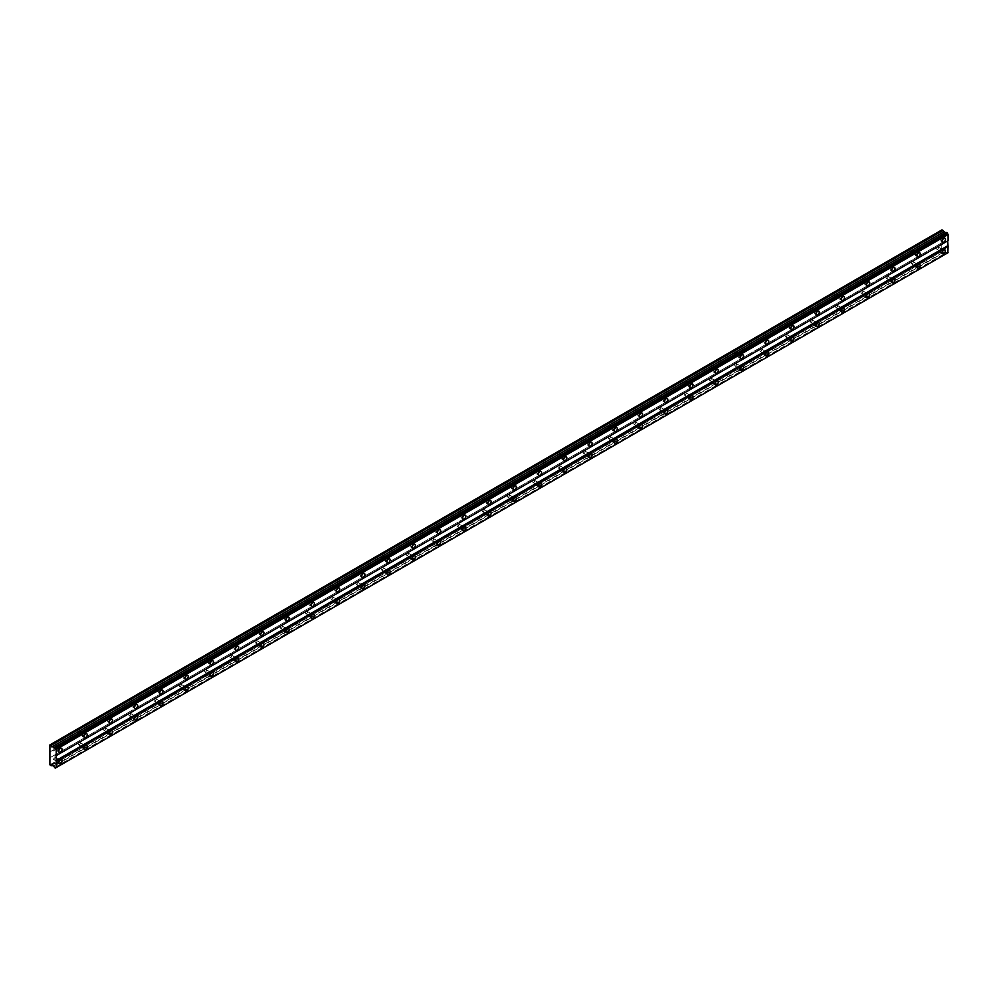 <?xml version="1.0" encoding="UTF-8"?>
<svg xmlns="http://www.w3.org/2000/svg" width="998" height="998" viewBox="0 0 998 998"><rect width="100%" height="100%" fill="white"/><g stroke="black" fill="none" stroke-linecap="round" stroke-linejoin="round"><path stroke-width="0.75" stroke-dasharray="4.99 3.74" d="M941.663 249.463A1.335 0.773 -60 0 1 941.663 251.646A1.335 0.773 -60 0 1 941.663 249.463M937.584 247.105A1.335 0.773 -60 0 1 937.584 249.288A1.335 0.773 -60 0 1 937.584 247.105M58.183 759.528A1.335 0.773 -60 0 1 58.183 761.711A1.335 0.773 -60 0 1 58.183 759.528M54.104 757.17A1.335 0.773 -60 0 1 54.104 759.353A1.335 0.773 -60 0 1 54.104 757.17M83.433 744.957A1.335 0.773 -60 0 1 83.433 747.14A1.335 0.773 -60 0 1 83.433 744.957M79.353 742.599A1.335 0.773 -60 0 1 79.353 744.782A1.335 0.773 -60 0 1 79.353 742.599M108.67 730.386A1.335 0.773 -60 0 1 108.67 732.569A1.335 0.773 -60 0 1 108.67 730.386M104.59 728.029A1.335 0.773 -60 0 1 104.59 730.212A1.335 0.773 -60 0 1 104.59 728.029M133.919 715.803A1.335 0.773 -60 0 1 133.919 717.999A1.335 0.773 -60 0 1 133.919 715.803M129.827 713.458A1.335 0.773 -60 0 1 129.827 715.641A1.335 0.773 -60 0 1 129.827 713.458M159.156 701.232A1.335 0.773 -60 0 1 159.156 703.415A1.335 0.773 -60 0 1 159.156 701.232M155.077 698.874A1.335 0.773 -60 0 1 155.077 701.07A1.335 0.773 -60 0 1 155.077 698.874M184.393 686.661A1.335 0.773 -60 0 1 184.393 688.845A1.335 0.773 -60 0 1 184.393 686.661M180.314 684.304A1.335 0.773 -60 0 1 180.314 686.487A1.335 0.773 -60 0 1 180.314 684.304M209.642 672.091A1.335 0.773 -60 0 1 209.642 674.274A1.335 0.773 -60 0 1 209.642 672.091M205.563 669.733A1.335 0.773 -60 0 1 205.563 671.916A1.335 0.773 -60 0 1 205.563 669.733M234.879 657.52A1.335 0.773 -60 0 1 234.879 659.703A1.335 0.773 -60 0 1 234.879 657.52M230.8 655.162A1.335 0.773 -60 0 1 230.8 657.345A1.335 0.773 -60 0 1 230.8 655.162M260.129 642.937A1.335 0.773 -60 0 1 260.129 645.132A1.335 0.773 -60 0 1 260.129 642.937M256.049 640.591A1.335 0.773 -60 0 1 256.049 642.774A1.335 0.773 -60 0 1 256.049 640.591M285.366 628.366A1.335 0.773 -60 0 1 285.366 630.549A1.335 0.773 -60 0 1 285.366 628.366M281.286 626.008A1.335 0.773 -60 0 1 281.286 628.204A1.335 0.773 -60 0 1 281.286 626.008M310.615 613.795A1.335 0.773 -60 0 1 310.615 615.978A1.335 0.773 -60 0 1 310.615 613.795M306.523 611.437A1.335 0.773 -60 0 1 306.523 613.62A1.335 0.773 -60 0 1 306.523 611.437M335.852 599.224A1.335 0.773 -60 0 1 335.852 601.407A1.335 0.773 -60 0 1 335.852 599.224M331.773 596.866A1.335 0.773 -60 0 1 331.773 599.049A1.335 0.773 -60 0 1 331.773 596.866M361.089 584.653A1.335 0.773 -60 0 1 361.089 586.836A1.335 0.773 -60 0 1 361.089 584.653M357.01 582.296A1.335 0.773 -60 0 1 357.01 584.479A1.335 0.773 -60 0 1 357.01 582.296M386.338 570.07A1.335 0.773 -60 0 1 386.338 572.266A1.335 0.773 -60 0 1 386.338 570.07M382.259 567.712A1.335 0.773 -60 0 1 382.259 569.908A1.335 0.773 -60 0 1 382.259 567.712M411.575 555.499A1.335 0.773 -60 0 1 411.575 557.682A1.335 0.773 -60 0 1 411.575 555.499M407.496 553.141A1.335 0.773 -60 0 1 407.496 555.337A1.335 0.773 -60 0 1 407.496 553.141M436.825 540.928A1.335 0.773 -60 0 1 436.825 543.112A1.335 0.773 -60 0 1 436.825 540.928M432.745 538.571A1.335 0.773 -60 0 1 432.745 540.754A1.335 0.773 -60 0 1 432.745 538.571M462.062 526.358A1.335 0.773 -60 0 1 462.062 528.541A1.335 0.773 -60 0 1 462.062 526.358M457.982 524A1.335 0.773 -60 0 1 457.982 526.183A1.335 0.773 -60 0 1 457.982 524M487.298 511.787A1.335 0.773 -60 0 1 487.298 513.97A1.335 0.773 -60 0 1 487.298 511.787M483.219 509.429A1.335 0.773 -60 0 1 483.219 511.612A1.335 0.773 -60 0 1 483.219 509.429M512.548 497.204A1.335 0.773 -60 0 1 512.548 499.399A1.335 0.773 -60 0 1 512.548 497.204M508.469 494.846A1.335 0.773 -60 0 1 508.469 497.041A1.335 0.773 -60 0 1 508.469 494.846M537.785 482.633A1.335 0.773 -60 0 1 537.785 484.816A1.335 0.773 -60 0 1 537.785 482.633M533.705 480.275A1.335 0.773 -60 0 1 533.705 482.458A1.335 0.773 -60 0 1 533.705 480.275M563.034 468.062A1.335 0.773 -60 0 1 563.034 470.245A1.335 0.773 -60 0 1 563.034 468.062M558.955 465.704A1.335 0.773 -60 0 1 558.955 467.887A1.335 0.773 -60 0 1 558.955 465.704M588.271 453.491A1.335 0.773 -60 0 1 588.271 455.674A1.335 0.773 -60 0 1 588.271 453.491M584.192 451.133A1.335 0.773 -60 0 1 584.192 453.317A1.335 0.773 -60 0 1 584.192 451.133M613.521 438.908A1.335 0.773 -60 0 1 613.521 441.104A1.335 0.773 -60 0 1 613.521 438.908M609.429 436.563A1.335 0.773 -60 0 1 609.429 438.746A1.335 0.773 -60 0 1 609.429 436.563M638.757 424.337A1.335 0.773 -60 0 1 638.757 426.52A1.335 0.773 -60 0 1 638.757 424.337M634.678 421.979A1.335 0.773 -60 0 1 634.678 424.175A1.335 0.773 -60 0 1 634.678 421.979M663.994 409.766A1.335 0.773 -60 0 1 663.994 411.949A1.335 0.773 -60 0 1 663.994 409.766M659.915 407.409A1.335 0.773 -60 0 1 659.915 409.592A1.335 0.773 -60 0 1 659.915 407.409M689.244 395.196A1.335 0.773 -60 0 1 689.244 397.379A1.335 0.773 -60 0 1 689.244 395.196M685.164 392.838A1.335 0.773 -60 0 1 685.164 395.021A1.335 0.773 -60 0 1 685.164 392.838M714.481 380.625A1.335 0.773 -60 0 1 714.481 382.808A1.335 0.773 -60 0 1 714.481 380.625M710.401 378.267A1.335 0.773 -60 0 1 710.401 380.45A1.335 0.773 -60 0 1 710.401 378.267M739.73 366.041A1.335 0.773 -60 0 1 739.73 368.237A1.335 0.773 -60 0 1 739.73 366.041M735.651 363.696A1.335 0.773 -60 0 1 735.651 365.879A1.335 0.773 -60 0 1 735.651 363.696M764.967 351.471A1.335 0.773 -60 0 1 764.967 353.654A1.335 0.773 -60 0 1 764.967 351.471M760.888 349.113A1.335 0.773 -60 0 1 760.888 351.308A1.335 0.773 -60 0 1 760.888 349.113M790.216 336.9A1.335 0.773 -60 0 1 790.216 339.083A1.335 0.773 -60 0 1 790.216 336.9M786.125 334.542A1.335 0.773 -60 0 1 786.125 336.725A1.335 0.773 -60 0 1 786.125 334.542M815.453 322.329A1.335 0.773 -60 0 1 815.453 324.512A1.335 0.773 -60 0 1 815.453 322.329M811.374 319.971A1.335 0.773 -60 0 1 811.374 322.154A1.335 0.773 -60 0 1 811.374 319.971M840.69 307.758A1.335 0.773 -60 0 1 840.69 309.941A1.335 0.773 -60 0 1 840.69 307.758M836.611 305.4A1.335 0.773 -60 0 1 836.611 307.584A1.335 0.773 -60 0 1 836.611 305.4M865.94 293.175A1.335 0.773 -60 0 1 865.94 295.371A1.335 0.773 -60 0 1 865.94 293.175M861.86 290.817A1.335 0.773 -60 0 1 861.86 293.013A1.335 0.773 -60 0 1 861.86 290.817M891.177 278.604A1.335 0.773 -60 0 1 891.177 280.787A1.335 0.773 -60 0 1 891.177 278.604M887.097 276.246A1.335 0.773 -60 0 1 887.097 278.442A1.335 0.773 -60 0 1 887.097 276.246M916.426 264.033A1.335 0.773 -60 0 1 916.426 266.216A1.335 0.773 -60 0 1 916.426 264.033M912.334 261.676A1.335 0.773 -60 0 1 912.334 263.859A1.335 0.773 -60 0 1 912.334 261.676M946.391 232.546L945.767 232.908M942.823 239.47A2.233 1.285 120 0 0 942.773 236.963A2.233 1.285 120 0 0 941.663 237.075A2.233 1.285 120 0 0 940.203 239.033A2.233 1.285 120 0 0 940.553 240.83A2.233 1.285 120 0 0 941.663 240.718A2.233 1.285 120 0 0 942.736 239.607M59.344 749.535A2.233 1.285 120 0 0 59.306 747.028A2.233 1.285 120 0 0 58.183 747.14A2.233 1.285 120 0 0 56.736 749.111A2.233 1.285 120 0 0 57.073 750.895A2.233 1.285 120 0 0 58.183 750.783A2.233 1.285 120 0 0 59.269 749.673M84.581 734.965A2.233 1.285 120 0 0 84.543 732.457A2.233 1.285 120 0 0 83.433 732.569A2.233 1.285 120 0 0 81.973 734.528A2.233 1.285 120 0 0 82.31 736.324A2.233 1.285 120 0 0 83.433 736.212A2.233 1.285 120 0 0 84.506 735.102M109.83 720.394A2.233 1.285 120 0 0 109.792 717.886A2.233 1.285 120 0 0 108.67 717.999A2.233 1.285 120 0 0 107.21 719.957A2.233 1.285 120 0 0 107.559 721.754A2.233 1.285 120 0 0 108.67 721.641A2.233 1.285 120 0 0 109.743 720.531M135.067 705.823A2.233 1.285 120 0 0 135.029 703.316A2.233 1.285 120 0 0 133.919 703.415A2.233 1.285 120 0 0 132.46 705.386A2.233 1.285 120 0 0 132.796 707.17A2.233 1.285 120 0 0 133.919 707.071A2.233 1.285 120 0 0 134.992 705.96M160.316 691.24A2.233 1.285 120 0 0 160.266 688.732A2.233 1.285 120 0 0 159.156 688.845A2.233 1.285 120 0 0 157.696 690.816A2.233 1.285 120 0 0 158.046 692.6A2.233 1.285 120 0 0 159.156 692.487A2.233 1.285 120 0 0 160.229 691.377M185.553 676.669A2.233 1.285 120 0 0 185.516 674.161A2.233 1.285 120 0 0 184.393 674.274A2.233 1.285 120 0 0 182.946 676.245A2.233 1.285 120 0 0 183.283 678.029A2.233 1.285 120 0 0 184.393 677.916A2.233 1.285 120 0 0 185.478 676.806M210.79 662.098A2.233 1.285 120 0 0 210.753 659.591A2.233 1.285 120 0 0 209.642 659.703A2.233 1.285 120 0 0 208.183 661.662A2.233 1.285 120 0 0 208.52 663.458A2.233 1.285 120 0 0 209.642 663.346A2.233 1.285 120 0 0 210.715 662.235M236.039 647.527A2.233 1.285 120 0 0 236.002 645.02A2.233 1.285 120 0 0 234.879 645.132A2.233 1.285 120 0 0 233.42 647.091A2.233 1.285 120 0 0 233.769 648.887A2.233 1.285 120 0 0 234.879 648.775A2.233 1.285 120 0 0 235.952 647.665M261.276 632.957A2.233 1.285 120 0 0 261.239 630.449A2.233 1.285 120 0 0 260.129 630.549A2.233 1.285 120 0 0 258.669 632.52A2.233 1.285 120 0 0 259.006 634.304A2.233 1.285 120 0 0 260.129 634.192A2.233 1.285 120 0 0 261.202 633.094M286.526 618.373A2.233 1.285 120 0 0 286.488 615.866A2.233 1.285 120 0 0 285.366 615.978A2.233 1.285 120 0 0 283.906 617.949A2.233 1.285 120 0 0 284.255 619.733A2.233 1.285 120 0 0 285.366 619.621A2.233 1.285 120 0 0 286.438 618.511M311.763 603.802A2.233 1.285 120 0 0 311.725 601.295A2.233 1.285 120 0 0 310.615 601.407A2.233 1.285 120 0 0 309.155 603.378A2.233 1.285 120 0 0 309.492 605.162A2.233 1.285 120 0 0 310.615 605.05A2.233 1.285 120 0 0 311.688 603.94M337.012 589.232A2.233 1.285 120 0 0 336.962 586.724A2.233 1.285 120 0 0 335.852 586.836A2.233 1.285 120 0 0 334.392 588.795A2.233 1.285 120 0 0 334.742 590.591A2.233 1.285 120 0 0 335.852 590.479A2.233 1.285 120 0 0 336.925 589.369M362.249 574.661A2.233 1.285 120 0 0 362.212 572.153A2.233 1.285 120 0 0 361.089 572.266A2.233 1.285 120 0 0 359.642 574.224A2.233 1.285 120 0 0 359.979 576.008A2.233 1.285 120 0 0 361.089 575.908A2.233 1.285 120 0 0 362.174 574.798M387.486 560.078A2.233 1.285 120 0 0 387.449 557.583A2.233 1.285 120 0 0 386.338 557.682A2.233 1.285 120 0 0 384.879 559.653A2.233 1.285 120 0 0 385.216 561.437A2.233 1.285 120 0 0 386.338 561.325A2.233 1.285 120 0 0 387.411 560.215M412.735 545.507A2.233 1.285 120 0 0 412.698 542.999A2.233 1.285 120 0 0 411.575 543.112A2.233 1.285 120 0 0 410.116 545.083A2.233 1.285 120 0 0 410.465 546.867A2.233 1.285 120 0 0 411.575 546.754A2.233 1.285 120 0 0 412.648 545.644M437.972 530.936A2.233 1.285 120 0 0 437.935 528.429A2.233 1.285 120 0 0 436.825 528.541A2.233 1.285 120 0 0 435.365 530.512A2.233 1.285 120 0 0 435.702 532.296A2.233 1.285 120 0 0 436.825 532.184A2.233 1.285 120 0 0 437.897 531.073M463.222 516.365A2.233 1.285 120 0 0 463.172 513.858A2.233 1.285 120 0 0 462.062 513.97A2.233 1.285 120 0 0 460.602 515.929A2.233 1.285 120 0 0 460.951 517.725A2.233 1.285 120 0 0 462.062 517.613A2.233 1.285 120 0 0 463.134 516.502M488.459 501.794A2.233 1.285 120 0 0 488.421 499.287A2.233 1.285 120 0 0 487.298 499.399A2.233 1.285 120 0 0 485.851 501.358A2.233 1.285 120 0 0 486.188 503.142A2.233 1.285 120 0 0 487.298 503.042A2.233 1.285 120 0 0 488.384 501.932M513.696 487.211A2.233 1.285 120 0 0 513.658 484.704A2.233 1.285 120 0 0 512.548 484.816A2.233 1.285 120 0 0 511.088 486.787A2.233 1.285 120 0 0 511.425 488.571A2.233 1.285 120 0 0 512.548 488.459A2.233 1.285 120 0 0 513.621 487.348M538.945 472.64A2.233 1.285 120 0 0 538.908 470.133A2.233 1.285 120 0 0 537.785 470.245A2.233 1.285 120 0 0 536.325 472.216A2.233 1.285 120 0 0 536.674 474A2.233 1.285 120 0 0 537.785 473.888A2.233 1.285 120 0 0 538.87 472.778M564.182 458.07A2.233 1.285 120 0 0 564.144 455.562A2.233 1.285 120 0 0 563.034 455.674A2.233 1.285 120 0 0 561.575 457.633A2.233 1.285 120 0 0 561.911 459.429A2.233 1.285 120 0 0 563.034 459.317A2.233 1.285 120 0 0 564.107 458.207M589.431 443.499A2.233 1.285 120 0 0 589.394 440.991A2.233 1.285 120 0 0 588.271 441.104A2.233 1.285 120 0 0 586.812 443.062A2.233 1.285 120 0 0 587.161 444.859A2.233 1.285 120 0 0 588.271 444.746A2.233 1.285 120 0 0 589.344 443.636M614.668 428.928A2.233 1.285 120 0 0 614.631 426.42A2.233 1.285 120 0 0 613.521 426.52A2.233 1.285 120 0 0 612.061 428.491A2.233 1.285 120 0 0 612.398 430.275A2.233 1.285 120 0 0 613.521 430.175A2.233 1.285 120 0 0 614.593 429.065M639.918 414.345A2.233 1.285 120 0 0 639.868 411.837A2.233 1.285 120 0 0 638.757 411.949A2.233 1.285 120 0 0 637.298 413.921A2.233 1.285 120 0 0 637.647 415.704A2.233 1.285 120 0 0 638.757 415.592A2.233 1.285 120 0 0 639.83 414.482M665.155 399.774A2.233 1.285 120 0 0 665.117 397.266A2.233 1.285 120 0 0 663.994 397.379A2.233 1.285 120 0 0 662.547 399.35A2.233 1.285 120 0 0 662.884 401.134A2.233 1.285 120 0 0 663.994 401.021A2.233 1.285 120 0 0 665.08 399.911M690.391 385.203A2.233 1.285 120 0 0 690.354 382.696A2.233 1.285 120 0 0 689.244 382.808A2.233 1.285 120 0 0 687.784 384.766A2.233 1.285 120 0 0 688.121 386.563A2.233 1.285 120 0 0 689.244 386.451A2.233 1.285 120 0 0 690.317 385.34M715.641 370.632A2.233 1.285 120 0 0 715.603 368.125A2.233 1.285 120 0 0 714.481 368.237A2.233 1.285 120 0 0 713.021 370.196A2.233 1.285 120 0 0 713.37 371.992A2.233 1.285 120 0 0 714.481 371.88A2.233 1.285 120 0 0 715.554 370.769M740.878 356.061A2.233 1.285 120 0 0 740.84 353.554A2.233 1.285 120 0 0 739.73 353.654A2.233 1.285 120 0 0 738.27 355.625A2.233 1.285 120 0 0 738.607 357.409A2.233 1.285 120 0 0 739.73 357.296A2.233 1.285 120 0 0 740.803 356.199M766.127 341.478A2.233 1.285 120 0 0 766.09 338.971A2.233 1.285 120 0 0 764.967 339.083A2.233 1.285 120 0 0 763.507 341.054A2.233 1.285 120 0 0 763.857 342.838A2.233 1.285 120 0 0 764.967 342.726A2.233 1.285 120 0 0 766.04 341.615M791.364 326.907A2.233 1.285 120 0 0 791.327 324.4A2.233 1.285 120 0 0 790.216 324.512A2.233 1.285 120 0 0 788.757 326.483A2.233 1.285 120 0 0 789.094 328.267A2.233 1.285 120 0 0 790.216 328.155A2.233 1.285 120 0 0 791.289 327.045M816.601 312.337A2.233 1.285 120 0 0 816.564 309.829A2.233 1.285 120 0 0 815.453 309.941A2.233 1.285 120 0 0 813.994 311.9A2.233 1.285 120 0 0 814.343 313.696A2.233 1.285 120 0 0 815.453 313.584A2.233 1.285 120 0 0 816.526 312.474M841.85 297.766A2.233 1.285 120 0 0 841.813 295.258A2.233 1.285 120 0 0 840.69 295.371A2.233 1.285 120 0 0 839.243 297.329A2.233 1.285 120 0 0 839.58 299.113A2.233 1.285 120 0 0 840.69 299.013A2.233 1.285 120 0 0 841.776 297.903M867.087 283.183A2.233 1.285 120 0 0 867.05 280.688A2.233 1.285 120 0 0 865.94 280.787A2.233 1.285 120 0 0 864.48 282.758A2.233 1.285 120 0 0 864.817 284.542A2.233 1.285 120 0 0 865.94 284.43A2.233 1.285 120 0 0 867.013 283.32M892.337 268.612A2.233 1.285 120 0 0 892.299 266.104A2.233 1.285 120 0 0 891.177 266.216A2.233 1.285 120 0 0 889.717 268.188A2.233 1.285 120 0 0 890.066 269.971A2.233 1.285 120 0 0 891.177 269.859A2.233 1.285 120 0 0 892.249 268.749M917.574 254.041A2.233 1.285 120 0 0 917.536 251.533A2.233 1.285 120 0 0 916.426 251.646A2.233 1.285 120 0 0 914.966 253.617A2.233 1.285 120 0 0 915.303 255.401A2.233 1.285 120 0 0 916.426 255.288A2.233 1.285 120 0 0 917.499 254.178M942.823 251.122A2.233 1.285 120 0 0 942.773 248.614A2.233 1.285 120 0 0 941.663 248.727A2.233 1.285 120 0 0 940.203 250.698A2.233 1.285 120 0 0 940.553 252.482A2.233 1.285 120 0 0 941.663 252.369A2.233 1.285 120 0 0 942.736 251.259M59.344 761.2A2.233 1.285 120 0 0 59.306 758.692A2.233 1.285 120 0 0 58.183 758.804A2.233 1.285 120 0 0 56.736 760.763A2.233 1.285 120 0 0 57.073 762.559A2.233 1.285 120 0 0 58.183 762.447A2.233 1.285 120 0 0 59.269 761.337M84.581 746.629A2.233 1.285 120 0 0 84.543 744.121A2.233 1.285 120 0 0 83.433 744.221A2.233 1.285 120 0 0 81.973 746.192A2.233 1.285 120 0 0 82.31 747.976A2.233 1.285 120 0 0 83.433 747.876A2.233 1.285 120 0 0 84.506 746.766M109.83 732.045A2.233 1.285 120 0 0 109.792 729.538A2.233 1.285 120 0 0 108.67 729.65A2.233 1.285 120 0 0 107.21 731.621A2.233 1.285 120 0 0 107.559 733.405A2.233 1.285 120 0 0 108.67 733.293A2.233 1.285 120 0 0 109.743 732.183M135.067 717.475A2.233 1.285 120 0 0 135.029 714.967A2.233 1.285 120 0 0 133.919 715.079A2.233 1.285 120 0 0 132.46 717.051A2.233 1.285 120 0 0 132.796 718.834A2.233 1.285 120 0 0 133.919 718.722A2.233 1.285 120 0 0 134.992 717.612M160.316 702.904A2.233 1.285 120 0 0 160.266 700.396A2.233 1.285 120 0 0 159.156 700.509A2.233 1.285 120 0 0 157.696 702.467A2.233 1.285 120 0 0 158.046 704.264A2.233 1.285 120 0 0 159.156 704.151A2.233 1.285 120 0 0 160.229 703.041M185.553 688.333A2.233 1.285 120 0 0 185.516 685.826A2.233 1.285 120 0 0 184.393 685.938A2.233 1.285 120 0 0 182.946 687.896A2.233 1.285 120 0 0 183.283 689.693A2.233 1.285 120 0 0 184.393 689.581A2.233 1.285 120 0 0 185.478 688.47M210.79 673.762A2.233 1.285 120 0 0 210.753 671.255A2.233 1.285 120 0 0 209.642 671.355A2.233 1.285 120 0 0 208.183 673.326A2.233 1.285 120 0 0 208.52 675.11A2.233 1.285 120 0 0 209.642 674.997A2.233 1.285 120 0 0 210.715 673.9M236.039 659.179A2.233 1.285 120 0 0 236.002 656.672A2.233 1.285 120 0 0 234.879 656.784A2.233 1.285 120 0 0 233.42 658.755A2.233 1.285 120 0 0 233.769 660.539A2.233 1.285 120 0 0 234.879 660.427A2.233 1.285 120 0 0 235.952 659.316M261.276 644.608A2.233 1.285 120 0 0 261.239 642.101A2.233 1.285 120 0 0 260.129 642.213A2.233 1.285 120 0 0 258.669 644.184A2.233 1.285 120 0 0 259.006 645.968A2.233 1.285 120 0 0 260.129 645.856A2.233 1.285 120 0 0 261.202 644.745M286.526 630.037A2.233 1.285 120 0 0 286.488 627.53A2.233 1.285 120 0 0 285.366 627.642A2.233 1.285 120 0 0 283.906 629.601A2.233 1.285 120 0 0 284.255 631.397A2.233 1.285 120 0 0 285.366 631.285A2.233 1.285 120 0 0 286.438 630.175M311.763 615.467A2.233 1.285 120 0 0 311.725 612.959A2.233 1.285 120 0 0 310.615 613.071A2.233 1.285 120 0 0 309.155 615.03A2.233 1.285 120 0 0 309.492 616.814A2.233 1.285 120 0 0 310.615 616.714A2.233 1.285 120 0 0 311.688 615.604M337.012 600.883A2.233 1.285 120 0 0 336.962 598.388A2.233 1.285 120 0 0 335.852 598.488A2.233 1.285 120 0 0 334.392 600.459A2.233 1.285 120 0 0 334.742 602.243A2.233 1.285 120 0 0 335.852 602.131A2.233 1.285 120 0 0 336.925 601.021M362.249 586.313A2.233 1.285 120 0 0 362.212 583.805A2.233 1.285 120 0 0 361.089 583.917A2.233 1.285 120 0 0 359.642 585.888A2.233 1.285 120 0 0 359.979 587.672A2.233 1.285 120 0 0 361.089 587.56A2.233 1.285 120 0 0 362.174 586.45M387.486 571.742A2.233 1.285 120 0 0 387.449 569.234A2.233 1.285 120 0 0 386.338 569.347A2.233 1.285 120 0 0 384.879 571.318A2.233 1.285 120 0 0 385.216 573.101A2.233 1.285 120 0 0 386.338 572.989A2.233 1.285 120 0 0 387.411 571.879M412.735 557.171A2.233 1.285 120 0 0 412.698 554.663A2.233 1.285 120 0 0 411.575 554.776A2.233 1.285 120 0 0 410.116 556.734A2.233 1.285 120 0 0 410.465 558.531A2.233 1.285 120 0 0 411.575 558.418A2.233 1.285 120 0 0 412.648 557.308M437.972 542.6A2.233 1.285 120 0 0 437.935 540.093A2.233 1.285 120 0 0 436.825 540.205A2.233 1.285 120 0 0 435.365 542.163A2.233 1.285 120 0 0 435.702 543.947A2.233 1.285 120 0 0 436.825 543.848A2.233 1.285 120 0 0 437.897 542.737M463.222 528.017A2.233 1.285 120 0 0 463.172 525.509A2.233 1.285 120 0 0 462.062 525.622A2.233 1.285 120 0 0 460.602 527.593A2.233 1.285 120 0 0 460.951 529.377A2.233 1.285 120 0 0 462.062 529.264A2.233 1.285 120 0 0 463.134 528.154M488.459 513.446A2.233 1.285 120 0 0 488.421 510.939A2.233 1.285 120 0 0 487.298 511.051A2.233 1.285 120 0 0 485.851 513.022A2.233 1.285 120 0 0 486.188 514.806A2.233 1.285 120 0 0 487.298 514.694A2.233 1.285 120 0 0 488.384 513.583M513.696 498.875A2.233 1.285 120 0 0 513.658 496.368A2.233 1.285 120 0 0 512.548 496.48A2.233 1.285 120 0 0 511.088 498.439A2.233 1.285 120 0 0 511.425 500.235A2.233 1.285 120 0 0 512.548 500.123A2.233 1.285 120 0 0 513.621 499.012M538.945 484.304A2.233 1.285 120 0 0 538.908 481.797A2.233 1.285 120 0 0 537.785 481.909A2.233 1.285 120 0 0 536.325 483.868A2.233 1.285 120 0 0 536.674 485.664A2.233 1.285 120 0 0 537.785 485.552A2.233 1.285 120 0 0 538.87 484.442M564.182 469.734A2.233 1.285 120 0 0 564.144 467.226A2.233 1.285 120 0 0 563.034 467.326A2.233 1.285 120 0 0 561.575 469.297A2.233 1.285 120 0 0 561.911 471.081A2.233 1.285 120 0 0 563.034 470.981A2.233 1.285 120 0 0 564.107 469.871M589.431 455.15A2.233 1.285 120 0 0 589.394 452.643A2.233 1.285 120 0 0 588.271 452.755A2.233 1.285 120 0 0 586.812 454.726A2.233 1.285 120 0 0 587.161 456.51A2.233 1.285 120 0 0 588.271 456.398A2.233 1.285 120 0 0 589.344 455.288M614.668 440.58A2.233 1.285 120 0 0 614.631 438.072A2.233 1.285 120 0 0 613.521 438.184A2.233 1.285 120 0 0 612.061 440.155A2.233 1.285 120 0 0 612.398 441.939A2.233 1.285 120 0 0 613.521 441.827A2.233 1.285 120 0 0 614.593 440.717M639.918 426.009A2.233 1.285 120 0 0 639.868 423.501A2.233 1.285 120 0 0 638.757 423.614A2.233 1.285 120 0 0 637.298 425.572A2.233 1.285 120 0 0 637.647 427.369A2.233 1.285 120 0 0 638.757 427.256A2.233 1.285 120 0 0 639.83 426.146M665.155 411.438A2.233 1.285 120 0 0 665.117 408.931A2.233 1.285 120 0 0 663.994 409.043A2.233 1.285 120 0 0 662.547 411.001A2.233 1.285 120 0 0 662.884 412.798A2.233 1.285 120 0 0 663.994 412.685A2.233 1.285 120 0 0 665.08 411.575M690.391 396.867A2.233 1.285 120 0 0 690.354 394.36A2.233 1.285 120 0 0 689.244 394.459A2.233 1.285 120 0 0 687.784 396.431A2.233 1.285 120 0 0 688.121 398.214A2.233 1.285 120 0 0 689.244 398.102A2.233 1.285 120 0 0 690.317 397.004M715.641 382.284A2.233 1.285 120 0 0 715.603 379.776A2.233 1.285 120 0 0 714.481 379.889A2.233 1.285 120 0 0 713.021 381.86A2.233 1.285 120 0 0 713.37 383.644A2.233 1.285 120 0 0 714.481 383.531A2.233 1.285 120 0 0 715.554 382.421M740.878 367.713A2.233 1.285 120 0 0 740.84 365.206A2.233 1.285 120 0 0 739.73 365.318A2.233 1.285 120 0 0 738.27 367.289A2.233 1.285 120 0 0 738.607 369.073A2.233 1.285 120 0 0 739.73 368.961A2.233 1.285 120 0 0 740.803 367.85M766.127 353.142A2.233 1.285 120 0 0 766.09 350.635A2.233 1.285 120 0 0 764.967 350.747A2.233 1.285 120 0 0 763.507 352.706A2.233 1.285 120 0 0 763.857 354.502A2.233 1.285 120 0 0 764.967 354.39A2.233 1.285 120 0 0 766.04 353.28M791.364 338.571A2.233 1.285 120 0 0 791.327 336.064A2.233 1.285 120 0 0 790.216 336.176A2.233 1.285 120 0 0 788.757 338.135A2.233 1.285 120 0 0 789.094 339.919A2.233 1.285 120 0 0 790.216 339.819A2.233 1.285 120 0 0 791.289 338.709M816.601 323.988A2.233 1.285 120 0 0 816.564 321.493A2.233 1.285 120 0 0 815.453 321.593A2.233 1.285 120 0 0 813.994 323.564A2.233 1.285 120 0 0 814.343 325.348A2.233 1.285 120 0 0 815.453 325.236A2.233 1.285 120 0 0 816.526 324.125M841.85 309.417A2.233 1.285 120 0 0 841.813 306.91A2.233 1.285 120 0 0 840.69 307.022A2.233 1.285 120 0 0 839.243 308.993A2.233 1.285 120 0 0 839.58 310.777A2.233 1.285 120 0 0 840.69 310.665A2.233 1.285 120 0 0 841.776 309.555M867.087 294.847A2.233 1.285 120 0 0 867.05 292.339A2.233 1.285 120 0 0 865.94 292.451A2.233 1.285 120 0 0 864.48 294.422A2.233 1.285 120 0 0 864.817 296.206A2.233 1.285 120 0 0 865.94 296.094A2.233 1.285 120 0 0 867.013 294.984M892.337 280.276A2.233 1.285 120 0 0 892.299 277.768A2.233 1.285 120 0 0 891.177 277.881A2.233 1.285 120 0 0 889.717 279.839A2.233 1.285 120 0 0 890.066 281.636A2.233 1.285 120 0 0 891.177 281.523A2.233 1.285 120 0 0 892.249 280.413M917.574 265.705A2.233 1.285 120 0 0 917.536 263.198A2.233 1.285 120 0 0 916.426 263.31A2.233 1.285 120 0 0 914.966 265.268A2.233 1.285 120 0 0 915.303 267.052A2.233 1.285 120 0 0 916.426 266.953A2.233 1.285 120 0 0 917.499 265.842M941.663 237.798A1.335 0.773 -60 0 1 941.663 239.982A1.335 0.773 -60 0 1 941.663 237.798M937.584 235.441A1.335 0.773 -60 0 1 937.584 237.636A1.335 0.773 -60 0 1 937.584 235.441M58.183 747.876A1.335 0.773 -60 0 1 58.183 750.059A1.335 0.773 -60 0 1 58.183 747.876M54.104 745.518A1.335 0.773 -60 0 1 54.104 747.702A1.335 0.773 -60 0 1 54.104 745.518M83.433 733.293A1.335 0.773 -60 0 1 83.433 735.489A1.335 0.773 -60 0 1 83.433 733.293M79.353 730.935A1.335 0.773 -60 0 1 79.353 733.131A1.335 0.773 -60 0 1 79.353 730.935M108.67 718.722A1.335 0.773 -60 0 1 108.67 720.905A1.335 0.773 -60 0 1 108.67 718.722M104.59 716.364A1.335 0.773 -60 0 1 104.59 718.548A1.335 0.773 -60 0 1 104.59 716.364M133.919 704.151A1.335 0.773 -60 0 1 133.919 706.335A1.335 0.773 -60 0 1 133.919 704.151M129.827 701.794A1.335 0.773 -60 0 1 129.827 703.977A1.335 0.773 -60 0 1 129.827 701.794M159.156 689.581A1.335 0.773 -60 0 1 159.156 691.764A1.335 0.773 -60 0 1 159.156 689.581M155.077 687.223A1.335 0.773 -60 0 1 155.077 689.406A1.335 0.773 -60 0 1 155.077 687.223M184.393 674.997A1.335 0.773 -60 0 1 184.393 677.193A1.335 0.773 -60 0 1 184.393 674.997M180.314 672.652A1.335 0.773 -60 0 1 180.314 674.835A1.335 0.773 -60 0 1 180.314 672.652M209.642 660.427A1.335 0.773 -60 0 1 209.642 662.61A1.335 0.773 -60 0 1 209.642 660.427M205.563 658.069A1.335 0.773 -60 0 1 205.563 660.264A1.335 0.773 -60 0 1 205.563 658.069M234.879 645.856A1.335 0.773 -60 0 1 234.879 648.039A1.335 0.773 -60 0 1 234.879 645.856M230.8 643.498A1.335 0.773 -60 0 1 230.8 645.681A1.335 0.773 -60 0 1 230.8 643.498M260.129 631.285A1.335 0.773 -60 0 1 260.129 633.468A1.335 0.773 -60 0 1 260.129 631.285M256.049 628.927A1.335 0.773 -60 0 1 256.049 631.11A1.335 0.773 -60 0 1 256.049 628.927M285.366 616.714A1.335 0.773 -60 0 1 285.366 618.897A1.335 0.773 -60 0 1 285.366 616.714M281.286 614.356A1.335 0.773 -60 0 1 281.286 616.539A1.335 0.773 -60 0 1 281.286 614.356M310.615 602.131A1.335 0.773 -60 0 1 310.615 604.326A1.335 0.773 -60 0 1 310.615 602.131M306.523 599.786A1.335 0.773 -60 0 1 306.523 601.969A1.335 0.773 -60 0 1 306.523 599.786M335.852 587.56A1.335 0.773 -60 0 1 335.852 589.743A1.335 0.773 -60 0 1 335.852 587.56M331.773 585.202A1.335 0.773 -60 0 1 331.773 587.398A1.335 0.773 -60 0 1 331.773 585.202M361.089 572.989A1.335 0.773 -60 0 1 361.089 575.172A1.335 0.773 -60 0 1 361.089 572.989M357.01 570.631A1.335 0.773 -60 0 1 357.01 572.815A1.335 0.773 -60 0 1 357.01 570.631M386.338 558.418A1.335 0.773 -60 0 1 386.338 560.602A1.335 0.773 -60 0 1 386.338 558.418M382.259 556.061A1.335 0.773 -60 0 1 382.259 558.244A1.335 0.773 -60 0 1 382.259 556.061M411.575 543.848A1.335 0.773 -60 0 1 411.575 546.031A1.335 0.773 -60 0 1 411.575 543.848M407.496 541.49A1.335 0.773 -60 0 1 407.496 543.673A1.335 0.773 -60 0 1 407.496 541.49M436.825 529.264A1.335 0.773 -60 0 1 436.825 531.46A1.335 0.773 -60 0 1 436.825 529.264M432.745 526.907A1.335 0.773 -60 0 1 432.745 529.102A1.335 0.773 -60 0 1 432.745 526.907M462.062 514.694A1.335 0.773 -60 0 1 462.062 516.877A1.335 0.773 -60 0 1 462.062 514.694M457.982 512.336A1.335 0.773 -60 0 1 457.982 514.531A1.335 0.773 -60 0 1 457.982 512.336M487.298 500.123A1.335 0.773 -60 0 1 487.298 502.306A1.335 0.773 -60 0 1 487.298 500.123M483.219 497.765A1.335 0.773 -60 0 1 483.219 499.948A1.335 0.773 -60 0 1 483.219 497.765M512.548 485.552A1.335 0.773 -60 0 1 512.548 487.735A1.335 0.773 -60 0 1 512.548 485.552M508.469 483.194A1.335 0.773 -60 0 1 508.469 485.377A1.335 0.773 -60 0 1 508.469 483.194M537.785 470.981A1.335 0.773 -60 0 1 537.785 473.164A1.335 0.773 -60 0 1 537.785 470.981M533.705 468.623A1.335 0.773 -60 0 1 533.705 470.806A1.335 0.773 -60 0 1 533.705 468.623M563.034 456.398A1.335 0.773 -60 0 1 563.034 458.593A1.335 0.773 -60 0 1 563.034 456.398M558.955 454.04A1.335 0.773 -60 0 1 558.955 456.236A1.335 0.773 -60 0 1 558.955 454.04M588.271 441.827A1.335 0.773 -60 0 1 588.271 444.01A1.335 0.773 -60 0 1 588.271 441.827M584.192 439.469A1.335 0.773 -60 0 1 584.192 441.652A1.335 0.773 -60 0 1 584.192 439.469M613.521 427.256A1.335 0.773 -60 0 1 613.521 429.439A1.335 0.773 -60 0 1 613.521 427.256M609.429 424.899A1.335 0.773 -60 0 1 609.429 427.082A1.335 0.773 -60 0 1 609.429 424.899M638.757 412.685A1.335 0.773 -60 0 1 638.757 414.869A1.335 0.773 -60 0 1 638.757 412.685M634.678 410.328A1.335 0.773 -60 0 1 634.678 412.511A1.335 0.773 -60 0 1 634.678 410.328M663.994 398.102A1.335 0.773 -60 0 1 663.994 400.298A1.335 0.773 -60 0 1 663.994 398.102M659.915 395.757A1.335 0.773 -60 0 1 659.915 397.94A1.335 0.773 -60 0 1 659.915 395.757M689.244 383.531A1.335 0.773 -60 0 1 689.244 385.715A1.335 0.773 -60 0 1 689.244 383.531M685.164 381.174A1.335 0.773 -60 0 1 685.164 383.369A1.335 0.773 -60 0 1 685.164 381.174M714.481 368.961A1.335 0.773 -60 0 1 714.481 371.144A1.335 0.773 -60 0 1 714.481 368.961M710.401 366.603A1.335 0.773 -60 0 1 710.401 368.786A1.335 0.773 -60 0 1 710.401 366.603M739.73 354.39A1.335 0.773 -60 0 1 739.73 356.573A1.335 0.773 -60 0 1 739.73 354.39M735.651 352.032A1.335 0.773 -60 0 1 735.651 354.215A1.335 0.773 -60 0 1 735.651 352.032M764.967 339.819A1.335 0.773 -60 0 1 764.967 342.002A1.335 0.773 -60 0 1 764.967 339.819M760.888 337.461A1.335 0.773 -60 0 1 760.888 339.644A1.335 0.773 -60 0 1 760.888 337.461M790.216 325.236A1.335 0.773 -60 0 1 790.216 327.431A1.335 0.773 -60 0 1 790.216 325.236M786.125 322.89A1.335 0.773 -60 0 1 786.125 325.074A1.335 0.773 -60 0 1 786.125 322.89M815.453 310.665A1.335 0.773 -60 0 1 815.453 312.848A1.335 0.773 -60 0 1 815.453 310.665M811.374 308.307A1.335 0.773 -60 0 1 811.374 310.503A1.335 0.773 -60 0 1 811.374 308.307M840.69 296.094A1.335 0.773 -60 0 1 840.69 298.277A1.335 0.773 -60 0 1 840.69 296.094M836.611 293.736A1.335 0.773 -60 0 1 836.611 295.919A1.335 0.773 -60 0 1 836.611 293.736M865.94 281.523A1.335 0.773 -60 0 1 865.94 283.706A1.335 0.773 -60 0 1 865.94 281.523M861.86 279.166A1.335 0.773 -60 0 1 861.86 281.349A1.335 0.773 -60 0 1 861.86 279.166M891.177 266.953A1.335 0.773 -60 0 1 891.177 269.136A1.335 0.773 -60 0 1 891.177 266.953M887.097 264.595A1.335 0.773 -60 0 1 887.097 266.778A1.335 0.773 -60 0 1 887.097 264.595M916.426 252.369A1.335 0.773 -60 0 1 916.426 254.565A1.335 0.773 -60 0 1 916.426 252.369M912.334 250.011A1.335 0.773 -60 0 1 912.334 252.207A1.335 0.773 -60 0 1 912.334 250.011M49.9 764.83L941.788 249.899L941.788 242.851L49.9 757.781M947.114 253.218L943.746 250.136L51.859 765.054M941.788 249.899L943.048 250.86L943.746 250.136M942 229.852L941.788 242.851M50.112 765.192L942 250.261M942.212 242.614L50.324 757.532M945.617 251.471L53.73 766.402M54.503 767.574L946.391 252.644M53.455 765.977L945.343 251.047M943.048 250.86L52.133 765.216M942.212 237.749L50.324 752.679M49.9 751.956L941.788 237.025M941.788 229.977L49.9 744.907M54.665 767.824L946.566 252.893M938.257 247.042L942.337 249.388M54.778 757.108L58.857 759.466M80.015 742.537L84.094 744.895M105.264 727.954L109.343 730.311M130.501 713.383L134.58 715.741M155.75 698.812L159.83 701.17M180.987 684.241L185.067 686.599M206.224 669.67L210.316 672.028M231.474 655.087L235.553 657.445M256.711 640.516L260.79 642.874M281.96 625.946L286.039 628.303M307.197 611.375L311.276 613.733M332.446 596.804L336.526 599.149M357.683 582.221L361.763 584.579M382.92 567.65L386.999 570.008M408.17 553.079L412.249 555.437M433.406 538.508L437.486 540.866M458.656 523.938L462.735 526.283M483.893 509.354L487.972 511.712M509.13 494.783L513.221 497.141M534.379 480.213L538.458 482.57M559.616 465.642L563.695 468M584.865 451.059L588.945 453.416M610.102 436.488L614.182 438.846M635.352 421.917L639.431 424.275M660.589 407.346L664.668 409.704M685.826 392.775L689.905 395.133M711.075 378.192L715.154 380.55M736.312 363.621L740.391 365.979M761.561 349.051L765.641 351.408M786.798 334.48L790.878 336.837M812.035 319.909L816.127 322.254M837.285 305.326L841.364 307.683M862.522 290.755L866.601 293.113M887.771 276.184L891.85 278.542M913.008 261.613L917.087 263.971M946.191 232.933L54.304 747.864M942.773 236.963L945.006 238.248M59.306 747.028L61.539 748.313M84.543 732.457L86.776 733.742M109.792 717.886L112.013 719.171M135.029 703.316L137.262 704.6M160.266 688.732L162.499 690.03M185.516 674.161L187.749 675.446M210.753 659.591L212.986 660.876M236.002 645.02L238.223 646.305M261.239 630.449L263.472 631.734M286.488 615.866L288.709 617.163M311.725 601.295L313.958 602.58M336.962 586.724L339.195 588.009M362.212 572.153L364.445 573.438M387.449 557.583L389.682 558.868M412.698 542.999L414.919 544.284M437.935 528.429L440.168 529.713M463.172 513.858L465.405 515.143M488.421 499.287L490.654 500.572M513.658 484.704L515.891 486.001M538.908 470.133L541.128 471.418M564.144 455.562L566.377 456.847M589.394 440.991L591.614 442.276M614.631 426.42L616.864 427.705M639.868 411.837L642.101 413.135M665.117 397.266L667.35 398.551M690.354 382.696L692.587 383.981M715.603 368.125L717.824 369.41M740.84 353.554L743.073 354.839M766.09 338.971L768.31 340.268M791.327 324.4L793.56 325.685M816.564 309.829L818.797 311.114M841.813 295.258L844.046 296.543M867.05 280.688L869.283 281.972M892.299 266.104L894.52 267.389M917.536 251.533L919.769 252.818M942.773 248.614L945.006 249.912M59.306 758.692L61.539 759.977M84.543 744.121L86.776 745.406M109.792 729.538L112.013 730.835M135.029 714.967L137.262 716.252M160.266 700.396L162.499 701.681M185.516 685.826L187.749 687.111M210.753 671.255L212.986 672.54M236.002 656.672L238.223 657.969M261.239 642.101L263.472 643.386M286.488 627.53L288.709 628.815M311.725 612.959L313.958 614.244M336.962 598.388L339.195 599.673M362.212 583.805L364.445 585.09M387.449 569.234L389.682 570.519M412.698 554.663L414.919 555.948M437.935 540.093L440.168 541.378M463.172 525.509L465.405 526.807M488.421 510.939L490.654 512.224M513.658 496.368L515.891 497.653M538.908 481.797L541.128 483.082M564.144 467.226L566.377 468.511M589.394 452.643L591.614 453.94M614.631 438.072L616.864 439.357M639.868 423.501L642.101 424.786M665.117 408.931L667.35 410.215M690.354 394.36L692.587 395.645M715.603 379.776L717.824 381.074M740.84 365.206L743.073 366.491M766.09 350.635L768.31 351.92M791.327 336.064L793.56 337.349M816.564 321.493L818.797 322.778M841.813 306.91L844.046 308.195M867.05 292.339L869.283 293.624M892.299 277.768L894.52 279.053M917.536 263.198L919.769 264.482M938.257 235.378L942.337 237.736M54.778 745.444L58.857 747.801M80.015 730.873L84.094 733.231M105.264 716.302L109.343 718.66M130.501 701.731L134.58 704.089M155.75 687.148L159.83 689.506M180.987 672.577L185.067 674.935M206.224 658.006L210.316 660.364M231.474 643.436L235.553 645.793M256.711 628.865L260.79 631.223M281.96 614.281L286.039 616.639M307.197 599.711L311.276 602.068M332.446 585.14L336.526 587.498M357.683 570.569L361.763 572.927M382.92 555.998L386.999 558.344M408.17 541.415L412.249 543.773M433.406 526.844L437.486 529.202M458.656 512.273L462.735 514.631M483.893 497.703L487.972 500.06M509.13 483.132L513.221 485.477M534.379 468.549L538.458 470.906M559.616 453.978L563.695 456.336M584.865 439.407L588.945 441.765M610.102 424.836L614.182 427.194M635.352 410.253L639.431 412.611M660.589 395.682L664.668 398.04M685.826 381.111L689.905 383.469M711.075 366.54L715.154 368.898M736.312 351.97L740.391 354.327M761.561 337.386L765.641 339.744M786.798 322.816L790.878 325.173M812.035 308.245L816.127 310.603M837.285 293.674L841.364 296.032M862.522 279.103L866.601 281.448M887.771 264.52L891.85 266.878M913.008 249.949L917.087 252.307M936.91 249.35L940.989 251.708M53.443 759.428L57.522 761.786M78.68 744.857L82.759 747.203M103.917 730.274L108.009 732.632M129.166 715.703L133.245 718.061M154.403 701.132L158.482 703.49M179.652 686.562L183.732 688.919M204.889 671.991L208.969 674.336M230.139 657.408L234.218 659.765M255.376 642.837L259.455 645.195M280.613 628.266L284.692 630.624M305.862 613.695L309.941 616.053M331.099 599.112L335.178 601.47M356.348 584.541L360.428 586.899M381.585 569.97L385.665 572.328M406.822 555.399L410.914 557.757M432.072 540.829L436.151 543.174M457.309 526.245L461.388 528.603M482.558 511.675L486.637 514.032M507.795 497.104L511.874 499.462M533.044 482.533L537.124 484.891M558.281 467.962L562.361 470.308M583.518 453.379L587.61 455.737M608.768 438.808L612.847 441.166M634.004 424.237L638.084 426.595M659.254 409.667L663.333 412.024M684.491 395.096L688.57 397.441M709.728 380.512L713.82 382.87M734.977 365.942L739.056 368.299M760.214 351.371L764.293 353.729M785.463 336.8L789.543 339.158M810.7 322.217L814.78 324.575M835.95 307.646L840.029 310.004M861.187 293.075L865.266 295.433M886.424 278.504L890.515 280.862M911.673 263.934L915.752 266.279M947.476 252.768L55.589 767.699M940.553 240.83L942.773 242.115M57.073 750.895L59.306 752.18M82.31 736.324L84.543 737.609M107.559 721.754L109.792 723.039M132.796 707.17L135.029 708.468M158.046 692.6L160.266 693.884M183.283 678.029L185.516 679.314M208.52 663.458L210.753 664.743M233.769 648.887L236.002 650.172M259.006 634.304L261.239 635.601M284.255 619.733L286.476 621.018M309.492 605.162L311.725 606.447M334.742 590.591L336.962 591.876M359.979 576.008L362.212 577.306M385.216 561.437L387.449 562.722M410.465 546.867L412.698 548.151M435.702 532.296L437.935 533.581M460.951 517.725L463.172 519.01M486.188 503.142L488.421 504.439M511.425 488.571L513.658 489.856M536.674 474L538.908 475.285M561.911 459.429L564.144 460.714M587.161 444.859L589.381 446.143M612.398 430.275L614.631 431.573M637.647 415.704L639.868 416.989M662.884 401.134L665.117 402.419M688.121 386.563L690.354 387.848M713.37 371.992L715.603 373.277M738.607 357.409L740.84 358.706M763.857 342.838L766.077 344.123M789.094 328.267L791.327 329.552M814.343 313.696L816.564 314.981M839.58 299.113L841.813 300.41M864.817 284.542L867.05 285.827M890.066 269.971L892.299 271.256M915.303 255.401L917.536 256.686M940.553 252.482L942.773 253.766M57.073 762.559L59.306 763.844M82.31 747.976L84.543 749.273M107.559 733.405L109.792 734.69M132.796 718.834L135.029 720.119M158.046 704.264L160.266 705.549M183.283 689.693L185.516 690.978M208.52 675.11L210.753 676.407M233.769 660.539L236.002 661.824M259.006 645.968L261.239 647.253M284.255 631.397L286.476 632.682M309.492 616.814L311.725 618.111M334.742 602.243L336.962 603.528M359.979 587.672L362.212 588.957M385.216 573.101L387.449 574.386M410.465 558.531L412.698 559.816M435.702 543.947L437.935 545.245M460.951 529.377L463.172 530.662M486.188 514.806L488.421 516.091M511.425 500.235L513.658 501.52M536.674 485.664L538.908 486.949M561.911 471.081L564.144 472.378M587.161 456.51L589.381 457.795M612.398 441.939L614.631 443.224M637.647 427.369L639.868 428.653M662.884 412.798L665.117 414.083M688.121 398.214L690.354 399.512M713.37 383.644L715.603 384.929M738.607 369.073L740.84 370.358M763.857 354.502L766.077 355.787M789.094 339.919L791.327 341.216M814.343 325.348L816.564 326.633M839.58 310.777L841.813 312.062M864.817 296.206L867.05 297.491M890.066 281.636L892.299 282.921M915.303 267.052L917.536 268.35M936.91 237.699L940.989 240.056M53.443 747.764L57.522 750.122M78.68 733.193L82.759 735.551M103.917 718.622L108.009 720.98M129.166 704.052L133.245 706.397M154.403 689.468L158.482 691.826M179.652 674.898L183.732 677.255M204.889 660.327L208.969 662.684M230.139 645.756L234.218 648.114M255.376 631.185L259.455 633.53M280.613 616.602L284.692 618.96M305.862 602.031L309.941 604.389M331.099 587.46L335.178 589.818M356.348 572.889L360.428 575.247M381.585 558.306L385.665 560.664M406.822 543.735L410.914 546.093M432.072 529.165L436.151 531.522M457.309 514.594L461.388 516.952M482.558 500.023L486.637 502.368M507.795 485.44L511.874 487.797M533.044 470.869L537.124 473.227M558.281 456.298L562.361 458.656M583.518 441.727L587.61 444.085M608.768 427.156L612.847 429.502M634.004 412.573L638.084 414.931M659.254 398.002L663.333 400.36M684.491 383.432L688.57 385.789M709.728 368.861L713.82 371.219M734.977 354.29L739.056 356.635M760.214 339.707L764.293 342.065M785.463 325.136L789.543 327.494M810.7 310.565L814.78 312.923M835.95 295.994L840.029 298.352M861.187 281.411L865.266 283.769M886.424 266.84L890.515 269.198M911.673 252.269L915.752 254.627"/><path stroke-width="1.5" d="M55.227 747.739L946.566 232.497L54.304 747.864L49.9 744.907L49.9 764.83L53.455 765.977L55.227 768.148L56.212 767.574L56.212 749.448L54.503 747.477M945.767 232.908L942 229.852L50.112 744.782M943.896 242.003A2.233 1.285 120 0 0 945.356 240.031A2.233 1.285 120 0 0 945.006 238.248A2.233 1.285 120 0 0 943.896 238.36A2.233 1.285 120 0 0 942.436 240.331A2.233 1.285 120 0 0 942.773 242.115A2.233 1.285 120 0 0 943.896 242.003M60.416 752.068A2.233 1.285 120 0 0 61.876 750.109A2.233 1.285 120 0 0 61.539 748.313A2.233 1.285 120 0 0 60.416 748.425A2.233 1.285 120 0 0 58.957 750.396A2.233 1.285 120 0 0 59.306 752.18A2.233 1.285 120 0 0 60.416 752.068M85.666 737.497A2.233 1.285 120 0 0 87.113 735.538A2.233 1.285 120 0 0 86.776 733.742A2.233 1.285 120 0 0 85.666 733.854A2.233 1.285 120 0 0 84.206 735.825A2.233 1.285 120 0 0 84.543 737.609A2.233 1.285 120 0 0 85.666 737.497M110.903 722.926A2.233 1.285 120 0 0 112.362 720.955A2.233 1.285 120 0 0 112.013 719.171A2.233 1.285 120 0 0 110.903 719.284A2.233 1.285 120 0 0 109.443 721.242A2.233 1.285 120 0 0 109.792 723.039A2.233 1.285 120 0 0 110.903 722.926M136.14 708.355A2.233 1.285 120 0 0 137.599 706.384A2.233 1.285 120 0 0 137.262 704.6A2.233 1.285 120 0 0 136.14 704.713A2.233 1.285 120 0 0 134.693 706.671A2.233 1.285 120 0 0 135.029 708.468A2.233 1.285 120 0 0 136.14 708.355M161.389 693.785A2.233 1.285 120 0 0 162.849 691.814A2.233 1.285 120 0 0 162.499 690.03A2.233 1.285 120 0 0 161.389 690.129A2.233 1.285 120 0 0 159.929 692.101A2.233 1.285 120 0 0 160.266 693.884A2.233 1.285 120 0 0 161.389 693.785M186.626 679.201A2.233 1.285 120 0 0 188.086 677.243A2.233 1.285 120 0 0 187.749 675.446A2.233 1.285 120 0 0 186.626 675.559A2.233 1.285 120 0 0 185.166 677.53A2.233 1.285 120 0 0 185.516 679.314A2.233 1.285 120 0 0 186.626 679.201M211.875 664.631A2.233 1.285 120 0 0 213.323 662.66A2.233 1.285 120 0 0 212.986 660.876A2.233 1.285 120 0 0 211.875 660.988A2.233 1.285 120 0 0 210.416 662.959A2.233 1.285 120 0 0 210.753 664.743A2.233 1.285 120 0 0 211.875 664.631M237.112 650.06A2.233 1.285 120 0 0 238.572 648.089A2.233 1.285 120 0 0 238.223 646.305A2.233 1.285 120 0 0 237.112 646.417A2.233 1.285 120 0 0 235.653 648.376A2.233 1.285 120 0 0 236.002 650.172A2.233 1.285 120 0 0 237.112 650.06M262.349 635.489A2.233 1.285 120 0 0 263.809 633.518A2.233 1.285 120 0 0 263.472 631.734A2.233 1.285 120 0 0 262.349 631.846A2.233 1.285 120 0 0 260.902 633.805A2.233 1.285 120 0 0 261.239 635.601A2.233 1.285 120 0 0 262.349 635.489M287.599 620.906A2.233 1.285 120 0 0 289.058 618.947A2.233 1.285 120 0 0 288.709 617.163A2.233 1.285 120 0 0 287.599 617.263A2.233 1.285 120 0 0 286.139 619.234A2.233 1.285 120 0 0 286.476 621.018A2.233 1.285 120 0 0 287.599 620.906M312.836 606.335A2.233 1.285 120 0 0 314.295 604.376A2.233 1.285 120 0 0 313.958 602.58A2.233 1.285 120 0 0 312.836 602.692A2.233 1.285 120 0 0 311.376 604.663A2.233 1.285 120 0 0 311.725 606.447A2.233 1.285 120 0 0 312.836 606.335M338.085 591.764A2.233 1.285 120 0 0 339.545 589.793A2.233 1.285 120 0 0 339.195 588.009A2.233 1.285 120 0 0 338.085 588.121A2.233 1.285 120 0 0 336.625 590.092A2.233 1.285 120 0 0 336.962 591.876A2.233 1.285 120 0 0 338.085 591.764M363.322 577.193A2.233 1.285 120 0 0 364.781 575.222A2.233 1.285 120 0 0 364.445 573.438A2.233 1.285 120 0 0 363.322 573.551A2.233 1.285 120 0 0 361.862 575.509A2.233 1.285 120 0 0 362.212 577.306A2.233 1.285 120 0 0 363.322 577.193M388.571 562.623A2.233 1.285 120 0 0 390.018 560.651A2.233 1.285 120 0 0 389.682 558.868A2.233 1.285 120 0 0 388.571 558.98A2.233 1.285 120 0 0 387.112 560.938A2.233 1.285 120 0 0 387.449 562.722A2.233 1.285 120 0 0 388.571 562.623M413.808 548.039A2.233 1.285 120 0 0 415.268 546.081A2.233 1.285 120 0 0 414.919 544.284A2.233 1.285 120 0 0 413.808 544.397A2.233 1.285 120 0 0 412.349 546.368A2.233 1.285 120 0 0 412.698 548.151A2.233 1.285 120 0 0 413.808 548.039M439.045 533.468A2.233 1.285 120 0 0 440.505 531.51A2.233 1.285 120 0 0 440.168 529.713A2.233 1.285 120 0 0 439.045 529.826A2.233 1.285 120 0 0 437.598 531.797A2.233 1.285 120 0 0 437.935 533.581A2.233 1.285 120 0 0 439.045 533.468M464.295 518.898A2.233 1.285 120 0 0 465.754 516.927A2.233 1.285 120 0 0 465.405 515.143A2.233 1.285 120 0 0 464.295 515.255A2.233 1.285 120 0 0 462.835 517.226A2.233 1.285 120 0 0 463.172 519.01A2.233 1.285 120 0 0 464.295 518.898M489.531 504.327A2.233 1.285 120 0 0 490.991 502.356A2.233 1.285 120 0 0 490.654 500.572A2.233 1.285 120 0 0 489.531 500.684A2.233 1.285 120 0 0 488.072 502.643A2.233 1.285 120 0 0 488.421 504.439A2.233 1.285 120 0 0 489.531 504.327M514.781 489.756A2.233 1.285 120 0 0 516.228 487.785A2.233 1.285 120 0 0 515.891 486.001A2.233 1.285 120 0 0 514.781 486.113A2.233 1.285 120 0 0 513.321 488.072A2.233 1.285 120 0 0 513.658 489.856A2.233 1.285 120 0 0 514.781 489.756M540.018 475.173A2.233 1.285 120 0 0 541.477 473.214A2.233 1.285 120 0 0 541.128 471.418A2.233 1.285 120 0 0 540.018 471.53A2.233 1.285 120 0 0 538.558 473.501A2.233 1.285 120 0 0 538.908 475.285A2.233 1.285 120 0 0 540.018 475.173M565.255 460.602A2.233 1.285 120 0 0 566.714 458.643A2.233 1.285 120 0 0 566.377 456.847A2.233 1.285 120 0 0 565.255 456.959A2.233 1.285 120 0 0 563.808 458.93A2.233 1.285 120 0 0 564.144 460.714A2.233 1.285 120 0 0 565.255 460.602M590.504 446.031A2.233 1.285 120 0 0 591.964 444.06A2.233 1.285 120 0 0 591.614 442.276A2.233 1.285 120 0 0 590.504 442.388A2.233 1.285 120 0 0 589.045 444.347A2.233 1.285 120 0 0 589.381 446.143A2.233 1.285 120 0 0 590.504 446.031M615.741 431.46A2.233 1.285 120 0 0 617.201 429.489A2.233 1.285 120 0 0 616.864 427.705A2.233 1.285 120 0 0 615.741 427.818A2.233 1.285 120 0 0 614.281 429.776A2.233 1.285 120 0 0 614.631 431.573A2.233 1.285 120 0 0 615.741 431.46M640.99 416.89A2.233 1.285 120 0 0 642.45 414.919A2.233 1.285 120 0 0 642.101 413.135A2.233 1.285 120 0 0 640.99 413.234A2.233 1.285 120 0 0 639.531 415.205A2.233 1.285 120 0 0 639.868 416.989A2.233 1.285 120 0 0 640.99 416.89M666.227 402.306A2.233 1.285 120 0 0 667.687 400.348A2.233 1.285 120 0 0 667.35 398.551A2.233 1.285 120 0 0 666.227 398.664A2.233 1.285 120 0 0 664.768 400.635A2.233 1.285 120 0 0 665.117 402.419A2.233 1.285 120 0 0 666.227 402.306M691.477 387.735A2.233 1.285 120 0 0 692.924 385.764A2.233 1.285 120 0 0 692.587 383.981A2.233 1.285 120 0 0 691.477 384.093A2.233 1.285 120 0 0 690.017 386.064A2.233 1.285 120 0 0 690.354 387.848A2.233 1.285 120 0 0 691.477 387.735M716.714 373.165A2.233 1.285 120 0 0 718.173 371.194A2.233 1.285 120 0 0 717.824 369.41A2.233 1.285 120 0 0 716.714 369.522A2.233 1.285 120 0 0 715.254 371.481A2.233 1.285 120 0 0 715.603 373.277A2.233 1.285 120 0 0 716.714 373.165M741.951 358.594A2.233 1.285 120 0 0 743.41 356.623A2.233 1.285 120 0 0 743.073 354.839A2.233 1.285 120 0 0 741.951 354.951A2.233 1.285 120 0 0 740.504 356.91A2.233 1.285 120 0 0 740.84 358.706A2.233 1.285 120 0 0 741.951 358.594M767.2 344.011A2.233 1.285 120 0 0 768.66 342.052A2.233 1.285 120 0 0 768.31 340.268A2.233 1.285 120 0 0 767.2 340.368A2.233 1.285 120 0 0 765.74 342.339A2.233 1.285 120 0 0 766.077 344.123A2.233 1.285 120 0 0 767.2 344.011M792.437 329.44A2.233 1.285 120 0 0 793.897 327.481A2.233 1.285 120 0 0 793.56 325.685A2.233 1.285 120 0 0 792.437 325.797A2.233 1.285 120 0 0 790.977 327.768A2.233 1.285 120 0 0 791.327 329.552A2.233 1.285 120 0 0 792.437 329.44M817.686 314.869A2.233 1.285 120 0 0 819.146 312.898A2.233 1.285 120 0 0 818.797 311.114A2.233 1.285 120 0 0 817.686 311.226A2.233 1.285 120 0 0 816.227 313.197A2.233 1.285 120 0 0 816.564 314.981A2.233 1.285 120 0 0 817.686 314.869M842.923 300.298A2.233 1.285 120 0 0 844.383 298.327A2.233 1.285 120 0 0 844.046 296.543A2.233 1.285 120 0 0 842.923 296.656A2.233 1.285 120 0 0 841.464 298.614A2.233 1.285 120 0 0 841.813 300.41A2.233 1.285 120 0 0 842.923 300.298M868.173 285.727A2.233 1.285 120 0 0 869.62 283.756A2.233 1.285 120 0 0 869.283 281.972A2.233 1.285 120 0 0 868.173 282.085A2.233 1.285 120 0 0 866.713 284.043A2.233 1.285 120 0 0 867.05 285.827A2.233 1.285 120 0 0 868.173 285.727M893.41 271.144A2.233 1.285 120 0 0 894.869 269.186A2.233 1.285 120 0 0 894.52 267.389A2.233 1.285 120 0 0 893.41 267.501A2.233 1.285 120 0 0 891.95 269.472A2.233 1.285 120 0 0 892.299 271.256A2.233 1.285 120 0 0 893.41 271.144M918.647 256.573A2.233 1.285 120 0 0 920.106 254.615A2.233 1.285 120 0 0 919.769 252.818A2.233 1.285 120 0 0 918.647 252.931A2.233 1.285 120 0 0 917.199 254.902A2.233 1.285 120 0 0 917.536 256.686A2.233 1.285 120 0 0 918.647 256.573M943.896 253.667A2.233 1.285 120 0 0 945.356 251.696A2.233 1.285 120 0 0 945.006 249.912A2.233 1.285 120 0 0 943.896 250.024A2.233 1.285 120 0 0 942.436 251.983A2.233 1.285 120 0 0 942.773 253.766A2.233 1.285 120 0 0 943.896 253.667M60.416 763.732A2.233 1.285 120 0 0 61.876 761.761A2.233 1.285 120 0 0 61.539 759.977A2.233 1.285 120 0 0 60.416 760.089A2.233 1.285 120 0 0 58.957 762.048A2.233 1.285 120 0 0 59.306 763.844A2.233 1.285 120 0 0 60.416 763.732M85.666 749.161A2.233 1.285 120 0 0 87.113 747.19A2.233 1.285 120 0 0 86.776 745.406A2.233 1.285 120 0 0 85.666 745.518A2.233 1.285 120 0 0 84.206 747.477A2.233 1.285 120 0 0 84.543 749.273A2.233 1.285 120 0 0 85.666 749.161M110.903 734.59A2.233 1.285 120 0 0 112.362 732.619A2.233 1.285 120 0 0 112.013 730.835A2.233 1.285 120 0 0 110.903 730.935A2.233 1.285 120 0 0 109.443 732.906A2.233 1.285 120 0 0 109.792 734.69A2.233 1.285 120 0 0 110.903 734.59M136.14 720.007A2.233 1.285 120 0 0 137.599 718.049A2.233 1.285 120 0 0 137.262 716.252A2.233 1.285 120 0 0 136.14 716.364A2.233 1.285 120 0 0 134.693 718.335A2.233 1.285 120 0 0 135.029 720.119A2.233 1.285 120 0 0 136.14 720.007M161.389 705.436A2.233 1.285 120 0 0 162.849 703.465A2.233 1.285 120 0 0 162.499 701.681A2.233 1.285 120 0 0 161.389 701.794A2.233 1.285 120 0 0 159.929 703.765A2.233 1.285 120 0 0 160.266 705.549A2.233 1.285 120 0 0 161.389 705.436M186.626 690.865A2.233 1.285 120 0 0 188.086 688.894A2.233 1.285 120 0 0 187.749 687.111A2.233 1.285 120 0 0 186.626 687.223A2.233 1.285 120 0 0 185.166 689.181A2.233 1.285 120 0 0 185.516 690.978A2.233 1.285 120 0 0 186.626 690.865M211.875 676.295A2.233 1.285 120 0 0 213.323 674.324A2.233 1.285 120 0 0 212.986 672.54A2.233 1.285 120 0 0 211.875 672.652A2.233 1.285 120 0 0 210.416 674.611A2.233 1.285 120 0 0 210.753 676.407A2.233 1.285 120 0 0 211.875 676.295M237.112 661.711A2.233 1.285 120 0 0 238.572 659.753A2.233 1.285 120 0 0 238.223 657.969A2.233 1.285 120 0 0 237.112 658.069A2.233 1.285 120 0 0 235.653 660.04A2.233 1.285 120 0 0 236.002 661.824A2.233 1.285 120 0 0 237.112 661.711M262.349 647.141A2.233 1.285 120 0 0 263.809 645.182A2.233 1.285 120 0 0 263.472 643.386A2.233 1.285 120 0 0 262.349 643.498A2.233 1.285 120 0 0 260.902 645.469A2.233 1.285 120 0 0 261.239 647.253A2.233 1.285 120 0 0 262.349 647.141M287.599 632.57A2.233 1.285 120 0 0 289.058 630.599A2.233 1.285 120 0 0 288.709 628.815A2.233 1.285 120 0 0 287.599 628.927A2.233 1.285 120 0 0 286.139 630.898A2.233 1.285 120 0 0 286.476 632.682A2.233 1.285 120 0 0 287.599 632.57M312.836 617.999A2.233 1.285 120 0 0 314.295 616.028A2.233 1.285 120 0 0 313.958 614.244A2.233 1.285 120 0 0 312.836 614.356A2.233 1.285 120 0 0 311.376 616.315A2.233 1.285 120 0 0 311.725 618.111A2.233 1.285 120 0 0 312.836 617.999M338.085 603.428A2.233 1.285 120 0 0 339.545 601.457A2.233 1.285 120 0 0 339.195 599.673A2.233 1.285 120 0 0 338.085 599.786A2.233 1.285 120 0 0 336.625 601.744A2.233 1.285 120 0 0 336.962 603.528A2.233 1.285 120 0 0 338.085 603.428M363.322 588.845A2.233 1.285 120 0 0 364.781 586.886A2.233 1.285 120 0 0 364.445 585.09A2.233 1.285 120 0 0 363.322 585.202A2.233 1.285 120 0 0 361.862 587.173A2.233 1.285 120 0 0 362.212 588.957A2.233 1.285 120 0 0 363.322 588.845M388.571 574.274A2.233 1.285 120 0 0 390.018 572.316A2.233 1.285 120 0 0 389.682 570.519A2.233 1.285 120 0 0 388.571 570.631A2.233 1.285 120 0 0 387.112 572.603A2.233 1.285 120 0 0 387.449 574.386A2.233 1.285 120 0 0 388.571 574.274M413.808 559.703A2.233 1.285 120 0 0 415.268 557.732A2.233 1.285 120 0 0 414.919 555.948A2.233 1.285 120 0 0 413.808 556.061A2.233 1.285 120 0 0 412.349 558.032A2.233 1.285 120 0 0 412.698 559.816A2.233 1.285 120 0 0 413.808 559.703M439.045 545.133A2.233 1.285 120 0 0 440.505 543.162A2.233 1.285 120 0 0 440.168 541.378A2.233 1.285 120 0 0 439.045 541.49A2.233 1.285 120 0 0 437.598 543.448A2.233 1.285 120 0 0 437.935 545.245A2.233 1.285 120 0 0 439.045 545.133M464.295 530.562A2.233 1.285 120 0 0 465.754 528.591A2.233 1.285 120 0 0 465.405 526.807A2.233 1.285 120 0 0 464.295 526.919A2.233 1.285 120 0 0 462.835 528.878A2.233 1.285 120 0 0 463.172 530.662A2.233 1.285 120 0 0 464.295 530.562M489.531 515.978A2.233 1.285 120 0 0 490.991 514.02A2.233 1.285 120 0 0 490.654 512.224A2.233 1.285 120 0 0 489.531 512.336A2.233 1.285 120 0 0 488.072 514.307A2.233 1.285 120 0 0 488.421 516.091A2.233 1.285 120 0 0 489.531 515.978M514.781 501.408A2.233 1.285 120 0 0 516.228 499.449A2.233 1.285 120 0 0 515.891 497.653A2.233 1.285 120 0 0 514.781 497.765A2.233 1.285 120 0 0 513.321 499.736A2.233 1.285 120 0 0 513.658 501.52A2.233 1.285 120 0 0 514.781 501.408M540.018 486.837A2.233 1.285 120 0 0 541.477 484.866A2.233 1.285 120 0 0 541.128 483.082A2.233 1.285 120 0 0 540.018 483.194A2.233 1.285 120 0 0 538.558 485.153A2.233 1.285 120 0 0 538.908 486.949A2.233 1.285 120 0 0 540.018 486.837M565.255 472.266A2.233 1.285 120 0 0 566.714 470.295A2.233 1.285 120 0 0 566.377 468.511A2.233 1.285 120 0 0 565.255 468.623A2.233 1.285 120 0 0 563.808 470.582A2.233 1.285 120 0 0 564.144 472.378A2.233 1.285 120 0 0 565.255 472.266M590.504 457.695A2.233 1.285 120 0 0 591.964 455.724A2.233 1.285 120 0 0 591.614 453.94A2.233 1.285 120 0 0 590.504 454.04A2.233 1.285 120 0 0 589.045 456.011A2.233 1.285 120 0 0 589.381 457.795A2.233 1.285 120 0 0 590.504 457.695M615.741 443.112A2.233 1.285 120 0 0 617.201 441.153A2.233 1.285 120 0 0 616.864 439.357A2.233 1.285 120 0 0 615.741 439.469A2.233 1.285 120 0 0 614.281 441.44A2.233 1.285 120 0 0 614.631 443.224A2.233 1.285 120 0 0 615.741 443.112M640.99 428.541A2.233 1.285 120 0 0 642.45 426.57A2.233 1.285 120 0 0 642.101 424.786A2.233 1.285 120 0 0 640.99 424.899A2.233 1.285 120 0 0 639.531 426.87A2.233 1.285 120 0 0 639.868 428.653A2.233 1.285 120 0 0 640.99 428.541M666.227 413.97A2.233 1.285 120 0 0 667.687 411.999A2.233 1.285 120 0 0 667.35 410.215A2.233 1.285 120 0 0 666.227 410.328A2.233 1.285 120 0 0 664.768 412.286A2.233 1.285 120 0 0 665.117 414.083A2.233 1.285 120 0 0 666.227 413.97M691.477 399.4A2.233 1.285 120 0 0 692.924 397.429A2.233 1.285 120 0 0 692.587 395.645A2.233 1.285 120 0 0 691.477 395.757A2.233 1.285 120 0 0 690.017 397.715A2.233 1.285 120 0 0 690.354 399.512A2.233 1.285 120 0 0 691.477 399.4M716.714 384.816A2.233 1.285 120 0 0 718.173 382.858A2.233 1.285 120 0 0 717.824 381.074A2.233 1.285 120 0 0 716.714 381.174A2.233 1.285 120 0 0 715.254 383.145A2.233 1.285 120 0 0 715.603 384.929A2.233 1.285 120 0 0 716.714 384.816M741.951 370.246A2.233 1.285 120 0 0 743.41 368.287A2.233 1.285 120 0 0 743.073 366.491A2.233 1.285 120 0 0 741.951 366.603A2.233 1.285 120 0 0 740.504 368.574A2.233 1.285 120 0 0 740.84 370.358A2.233 1.285 120 0 0 741.951 370.246M767.2 355.675A2.233 1.285 120 0 0 768.66 353.704A2.233 1.285 120 0 0 768.31 351.92A2.233 1.285 120 0 0 767.2 352.032A2.233 1.285 120 0 0 765.74 354.003A2.233 1.285 120 0 0 766.077 355.787A2.233 1.285 120 0 0 767.2 355.675M792.437 341.104A2.233 1.285 120 0 0 793.897 339.133A2.233 1.285 120 0 0 793.56 337.349A2.233 1.285 120 0 0 792.437 337.461A2.233 1.285 120 0 0 790.977 339.42A2.233 1.285 120 0 0 791.327 341.216A2.233 1.285 120 0 0 792.437 341.104M817.686 326.533A2.233 1.285 120 0 0 819.146 324.562A2.233 1.285 120 0 0 818.797 322.778A2.233 1.285 120 0 0 817.686 322.89A2.233 1.285 120 0 0 816.227 324.849A2.233 1.285 120 0 0 816.564 326.633A2.233 1.285 120 0 0 817.686 326.533M842.923 311.95A2.233 1.285 120 0 0 844.383 309.991A2.233 1.285 120 0 0 844.046 308.195A2.233 1.285 120 0 0 842.923 308.307A2.233 1.285 120 0 0 841.464 310.278A2.233 1.285 120 0 0 841.813 312.062A2.233 1.285 120 0 0 842.923 311.95M868.173 297.379A2.233 1.285 120 0 0 869.62 295.42A2.233 1.285 120 0 0 869.283 293.624A2.233 1.285 120 0 0 868.173 293.736A2.233 1.285 120 0 0 866.713 295.707A2.233 1.285 120 0 0 867.05 297.491A2.233 1.285 120 0 0 868.173 297.379M893.41 282.808A2.233 1.285 120 0 0 894.869 280.837A2.233 1.285 120 0 0 894.52 279.053A2.233 1.285 120 0 0 893.41 279.166A2.233 1.285 120 0 0 891.95 281.137A2.233 1.285 120 0 0 892.299 282.921A2.233 1.285 120 0 0 893.41 282.808M918.647 268.237A2.233 1.285 120 0 0 920.106 266.266A2.233 1.285 120 0 0 919.769 264.482A2.233 1.285 120 0 0 918.647 264.595A2.233 1.285 120 0 0 917.199 266.553A2.233 1.285 120 0 0 917.536 268.35A2.233 1.285 120 0 0 918.647 268.237M56.212 755.598L948.1 240.668L948.1 234.518L947.114 232.808M55.988 767.699L947.875 252.781L948.1 246.494L947.676 240.905L55.788 755.835M55.389 768.048L947.289 253.118L55.227 768.148M947.875 234.131L55.988 749.061M55.389 748.026L947.289 233.108M56.212 749.448L948.1 234.518M947.676 245.77L55.788 760.701M56.212 761.424L948.1 246.494M948.1 252.644L56.212 767.574M52.133 765.216L51.148 765.79M943.048 230.463L51.148 745.381M943.746 231.998L51.859 746.928M945.343 232.921L53.455 747.851M53.73 747.751L945.617 232.821M946.566 232.497L54.665 747.415"/></g></svg>
